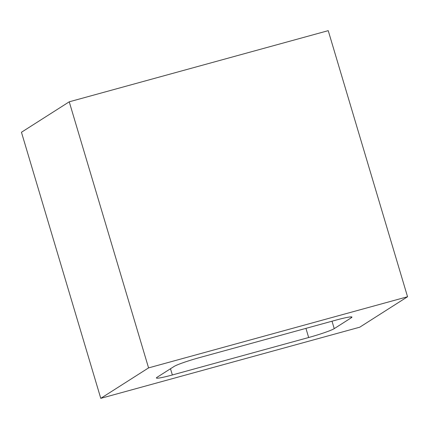 <?xml version="1.0" encoding="UTF-8"?>
<svg xmlns="http://www.w3.org/2000/svg" width="429" height="429" viewBox="0 0 429 429"><rect width="100%" height="100%" fill="white"/><g stroke="black" fill="none" stroke-linecap="round" stroke-linejoin="round"><path stroke-width="0.64" d="M148.568 367.894L69.241 101.807L328.228 30.657L407.55 296.745L148.568 367.894L100.772 398.343L359.759 327.193L407.55 296.745M69.241 101.807L21.45 132.255L100.772 398.343M335.971 320.12L199.662 357.566A21.986 1.727 163.4 0 0 174.099 366.446L157.03 377.322A21.986 1.727 163.4 0 0 156.403 377.987A21.986 1.727 163.4 0 0 172.351 374.967L308.66 337.516A21.986 1.727 163.4 0 0 334.229 328.641L351.297 317.766A21.986 1.727 163.4 0 0 351.919 317.101A21.986 1.727 163.4 0 0 335.971 320.12M172.351 374.967L170.495 368.742M308.66 337.516L305.936 328.373M334.229 328.641L332.014 321.208M351.297 317.766L351.035 316.886"/></g></svg>
